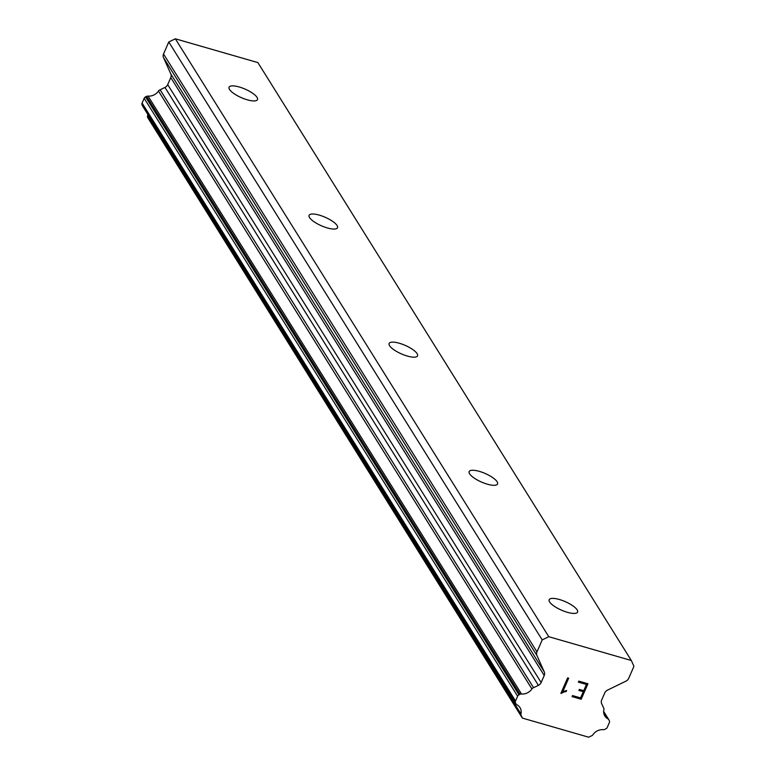 <?xml version="1.0" encoding="UTF-8"?>
<svg xmlns="http://www.w3.org/2000/svg" width="776" height="776" viewBox="0 0 776 776"><rect width="100%" height="100%" fill="white"/><g stroke="black" fill="none" stroke-linecap="round" stroke-linejoin="round"><path stroke-width="1.16" d="M549.612 601.933A15.501 4.666 -156.4 0 1 549.165 599.693A15.501 4.666 -156.4 0 1 562.28 600.449A15.501 4.666 -156.4 0 1 577.131 609.868A15.501 4.666 -156.4 0 1 577.577 612.109A15.501 4.666 -156.4 0 1 564.462 611.352A15.501 4.666 -156.4 0 1 549.612 601.933M469.596 473.806A15.501 4.666 -156.4 0 1 469.14 471.575A15.501 4.666 -156.4 0 1 482.255 472.322A15.501 4.666 -156.4 0 1 497.106 481.741A15.501 4.666 -156.4 0 1 497.552 483.981A15.501 4.666 -156.4 0 1 484.437 483.235A15.501 4.666 -156.4 0 1 469.596 473.806M389.571 345.689A15.501 4.666 -156.4 0 1 389.125 343.448A15.501 4.666 -156.4 0 1 402.24 344.195A15.501 4.666 -156.4 0 1 417.09 353.623A15.501 4.666 -156.4 0 1 417.536 355.864A15.501 4.666 -156.4 0 1 404.422 355.107A15.501 4.666 -156.4 0 1 389.571 345.689M309.546 217.561A15.501 4.666 -156.4 0 1 309.1 215.321A15.501 4.666 -156.4 0 1 322.215 216.077A15.501 4.666 -156.4 0 1 337.065 225.496A15.501 4.666 -156.4 0 1 337.511 227.737A15.501 4.666 -156.4 0 1 324.397 226.98A15.501 4.666 -156.4 0 1 309.546 217.561M229.521 89.444A15.501 4.666 -156.4 0 1 229.075 87.203A15.501 4.666 -156.4 0 1 242.19 87.95A15.501 4.666 -156.4 0 1 257.04 97.369A15.501 4.666 -156.4 0 1 257.486 99.609A15.501 4.666 -156.4 0 1 244.372 98.862A15.501 4.666 -156.4 0 1 229.521 89.444M142.813 106.341A2.58 2.26 148 0 1 142.522 105.885L142.066 104.857A2.58 2.26 148 0 1 142.095 103.072L144.181 98.29A2.58 2.26 148 0 1 145.549 96.893L146.615 96.369A2.58 2.26 148 0 1 148.071 96.088A10.331 9.021 148 0 0 158.469 91.034A2.58 2.26 148 0 1 160.128 89.793L164.968 87.436A5.17 4.511 148 0 0 167.703 84.632L170.778 77.581A5.17 4.511 148 0 0 170.836 74.001L163.484 57.569A5.17 4.511 148 0 1 163.532 53.99L168.77 41.991L175.337 38.8L257.884 62.594L631.325 660.502L633.934 666.341L628.696 678.34A5.17 4.511 -32 0 1 625.951 681.144L607.492 690.136A5.17 4.511 148 0 0 604.756 692.939L601.681 699.991A5.17 4.511 148 0 0 601.623 703.57L603.553 707.877A2.58 2.26 -32 0 1 603.883 709.691A10.331 9.021 148 0 0 604.863 716.044A10.331 9.021 148 0 0 608.025 718.945A2.58 2.26 -32 0 1 608.937 719.905L609.364 720.856A2.58 2.26 -32 0 1 609.335 722.64L607.249 727.422A2.58 2.26 -32 0 1 605.881 728.819L604.737 729.382A2.58 2.26 -32 0 1 603.292 729.663A10.331 9.021 148 0 0 592.961 734.688A2.58 2.26 -32 0 1 591.312 735.92L588.683 737.2L522.355 718.081L521.307 715.734A2.58 2.26 -32 0 1 520.977 713.939A10.331 9.021 148 0 0 519.988 707.625A10.331 9.021 148 0 0 516.865 704.753A2.58 2.26 -32 0 1 515.962 703.793L515.507 702.765A2.58 2.26 -32 0 1 515.536 700.98L517.621 696.208A2.58 2.26 -32 0 1 518.989 694.801L520.056 694.278A2.58 2.26 -32 0 1 521.511 694.006A10.331 9.021 148 0 0 531.909 688.942A2.58 2.26 -32 0 1 533.568 687.701L538.408 685.344A5.17 4.511 148 0 0 541.144 682.54L544.218 675.489A5.17 4.511 148 0 0 544.277 671.909L536.924 655.487A5.17 4.511 -32 0 1 536.973 651.898L542.211 639.909L548.778 636.708L631.325 660.502M522.355 718.081L147.896 117.874M147.76 114.295A10.331 9.021 148 0 1 147.547 116.031A2.58 2.26 148 0 0 147.867 117.826L521.123 715.443M572.067 696.606L581.185 699.225L572.058 696.606L572.513 695.577L580.593 697.905L583.3 691.707L578.896 690.446L583.29 691.697M578.896 690.446L579.342 689.408L583.746 690.679L586.452 684.471L578.372 682.153L586.452 684.471M578.372 682.153L578.828 681.124L587.956 683.753L581.185 699.244L587.946 683.743M566.625 690.475L566.15 691.562L566.616 690.475L562.794 691.649L568.682 678.175M566.15 691.562L564.278 691.882L566.14 691.552M564.278 691.882L561.096 693.424L564.268 691.872M560.873 693.366L567.644 677.875L568.692 678.175L562.794 691.658M147.547 116.031L520.977 713.939M158.469 91.034L531.909 688.942M160.128 89.793L533.568 687.701M168.77 41.991L542.211 639.909M175.337 38.8L548.778 636.708M603.65 711.941L608.025 718.945M603.65 711.447L608.646 719.439M142.522 105.885L515.962 703.793M142.066 104.857L515.507 702.765M142.095 103.072L515.536 700.98M144.181 98.29L517.621 696.208M145.549 96.893L518.989 694.801M146.615 96.369L520.056 694.278M148.071 96.088L521.511 694.006M164.968 87.436L538.408 685.344M167.703 84.632L541.144 682.54M170.778 77.581L544.218 675.489M170.836 74.001L544.277 671.909M163.484 57.569L536.924 655.487M163.532 53.99L536.973 651.898M603.65 711.408L608.811 719.662M147.77 117.68L521.21 715.598M142.648 106.118L516.088 704.036"/></g></svg>
